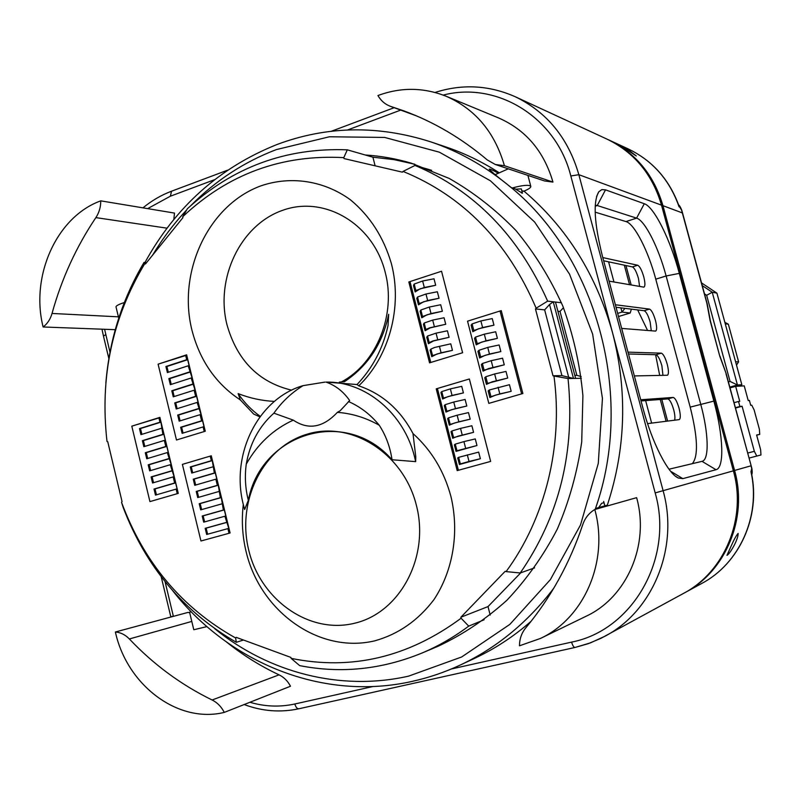 <?xml version="1.0" encoding="UTF-8"?>
<svg xmlns="http://www.w3.org/2000/svg" width="801" height="801" viewBox="0 0 801 801"><rect width="100%" height="100%" fill="white"/><g stroke="black" fill="none" stroke-linecap="round" stroke-linejoin="round"><path stroke-width="1.2" d="M609.06 281.131L643.884 287.148C645.286 286.307 645.246 282.853 643.754 276.806C641.801 270.177 639.779 266.322 637.706 265.241L602.783 257.582M603.634 260.766L632.4 266.903C634.492 267.975 636.515 271.819 638.467 278.438L639.598 286.458M621.676 328.42L655.608 331.093C657.04 330.192 656.99 326.628 655.458 320.42C653.506 313.782 651.513 310.007 649.481 309.106L615.358 304.75M616.039 307.264L644.144 310.718C646.197 311.609 648.199 315.374 650.152 322.002L651.263 330.783M634.342 375.929L667.393 375.248C668.845 374.287 668.785 370.613 667.223 364.225C665.271 357.576 663.298 353.892 661.306 353.161L628.004 352.14M628.495 353.982L655.939 354.723C657.951 355.434 659.934 359.118 661.886 365.757L662.938 375.359M647.568 423.619L679.228 419.614C680.7 418.583 680.64 414.788 679.048 408.23C677.085 401.571 675.133 397.967 673.18 397.426L640.71 399.769M641.01 400.931L667.794 398.918C669.756 399.459 671.719 403.053 673.681 409.712C674.913 414.558 675.223 418.052 674.592 420.205M521.371 189.046L522.472 193.231L514.763 188.686L511.198 187.604L506.963 184.14C596.154 253.967 635.784 395.444 595.173 509.396M601.661 503.278L603.784 502.748M497.781 172.876C492.695 170.102 489.832 168.861 489.181 169.141C491.013 171.364 496.94 176.36 506.963 184.14C483.383 165.116 457.932 151.009 430.618 141.817L445.797 146.913C464.169 153.101 481.801 161.602 498.663 172.415M365.246 154.994C380.725 155.965 396.054 158.688 411.253 163.154L449.151 178.413C473.401 192.22 495.649 209.572 515.904 230.458C534.668 253.146 550.307 278.368 562.843 306.112C573.336 334.918 580.024 364.785 582.908 395.704L581.716 441.942C577.261 472.48 569.1 501.596 557.216 529.281C543.388 555.714 526.637 579.363 506.953 600.209C485.907 619.153 463.088 634.442 438.487 646.077L422.137 652.985C381.797 669.526 340.966 673.741 299.664 665.621L291.123 658.362C351.529 670.667 408.18 657.291 461.086 618.232L460.835 617.251L505.181 571.303L506.102 571.604C545.151 518.557 563.383 445.656 553.962 376.019L568.039 378.563C575.368 451.353 559.438 516.154 520.25 572.975L534.587 567.869M522.052 192.47L521.471 192.961M575.118 647.438L588.254 643.674L600.89 638.347L683.483 593.421C724.705 571.824 746.933 518.347 733.376 470.828L661.516 205.156C652.455 174.378 634.262 152.35 606.918 139.084L515.313 96.771C547.053 112.19 568.239 138.152 578.853 174.688L663.138 490.823C679.098 547.544 653.025 611.123 604.965 636.234L590.477 642.863L575.118 647.438C573.816 647.468 572.645 645.686 571.594 642.112C632.46 630.347 674.092 558.357 655.178 492.915L612.655 333.156C627.594 391.459 625.821 448.8 607.318 505.181M605.516 189.847L644.304 203.724C654.157 206.838 670.397 239.759 679.318 273.381L713.861 401.111C723.253 435.173 724.665 467.894 716.014 469.716L682.842 478.638L678.317 478.017C667.964 473.721 651.944 442.502 642.762 407.479L602.452 256.33C594.192 223.169 592.96 201.672 598.768 191.829L601.781 189.617L605.516 189.847L597.236 205.517L595.253 205.216M595.223 509.386L595.564 508.465L598.657 507.594L601.631 503.338M607.248 505.171L604.825 505.852M521.851 190.838L523.994 191.139C566.918 227.644 596.465 274.983 612.655 333.156L570.823 175.98C556.164 117.126 496.75 81.041 443.213 95.089M191.789 621.426L129.351 638.958C125.266 634.732 120.611 632.42 115.384 631.999L187.875 612.445L189.677 612.645M226.833 642.282C243.033 655.238 260.445 666.092 279.058 674.853C283.944 677.205 287.749 681 290.483 686.237L224.28 712.399C221.366 706.722 217.311 702.587 212.125 699.994L279.058 674.853M540.435 638.447L586.122 616.229C626.943 597.316 649.831 544.69 636.625 497.661L594.793 509.506C589.055 512.97 585.07 517.947 582.818 524.455C569.671 563.483 550.627 597.987 525.696 627.944C521.591 632.99 519.519 638.938 519.489 645.796L540.435 638.447C584.37 618.122 609.09 560.83 594.793 509.506M531.083 621.296C513.651 636.545 494.828 648.88 474.633 658.322L460.124 665.1C444.755 672.249 428.986 677.616 412.815 681.22M391.309 106.623L403.904 110.888C433.792 121.882 461.586 138.243 487.308 159.96L495.328 164.495L504.42 165.707L552.95 182.077C543.979 151.339 525.907 129.972 498.713 117.997L446.107 96.23C423.549 87.319 400.83 87.079 377.942 95.539C380.886 100.686 384.991 104.26 390.257 106.263L416.089 115.714M552.95 182.077L544.49 180.946L495.328 164.495M167.019 228.175L95.87 217.612C99.134 212.666 100.766 207.079 100.766 200.851L174.508 213.086L173.817 219.524M669.005 469.216L702.077 461.336C709.476 459.894 708.555 432.71 700.725 404.245L666.122 275.975C658.672 247.809 644.915 220.415 636.595 218.132L597.236 205.517L595.203 206.187M692.304 463.669C698.472 456.28 697.771 437.436 690.202 407.128L655.769 279.169C648.349 251.073 634.482 223.799 625.992 221.577L595.153 212.145M129.351 638.958C153.522 664.49 181.106 684.835 212.125 699.994M115.384 631.999C126.918 684.965 177.722 723.834 224.28 712.399M504.42 165.707C494.748 132.255 475.303 109.096 446.107 96.23M95.87 217.612C76.225 246.878 61.617 278.828 52.035 313.451L118.398 316.826M100.766 200.851C56.631 216.691 30.168 276.135 43.124 326.978L115.264 329.682M43.124 326.978C47.399 323.754 50.373 319.239 52.035 313.451M415.669 461.636L392.029 459.744C345.652 406.507 261.006 433.171 248.33 500.325L244.645 509.536L243.454 505.091C230.287 455.108 257.712 398.758 303.108 385.631C291.584 392.69 281.842 401.872 273.892 413.166C259.113 426.362 249.902 443.364 246.247 464.159C257.572 444.014 273.251 429.336 293.286 420.135C308.365 430.237 323.053 427.644 337.361 412.355L340.165 410.753L349.657 400.56C343.509 391.639 335.639 385.481 326.027 382.097C365.146 381.176 404.004 413.236 414.578 456.94L415.669 461.636L415.779 456.78L412.986 433.561C400.27 409.671 382.187 393.772 358.758 385.842C389.226 356.745 402.783 306.673 391.319 263.379C383.559 237.126 369.912 215.92 350.367 199.759C323.794 180.505 290.773 175.649 260.976 185.832C208.39 204.976 177.311 271.749 191.91 330.032C199.759 360.49 215.9 383.789 240.32 399.919L238.137 393.601C249.832 398.177 261.917 400.78 274.393 401.401M337.361 412.355C351.939 413.416 365.907 417.711 379.263 425.261C370.573 414.608 360.29 406.688 348.425 401.521M379.263 425.261C385.902 435.504 390.157 447.008 392.029 459.744M341.446 381.917C376.65 363.384 396.575 314.252 385.141 272.06C372.986 223.259 323.844 194.953 282.182 210.483C240.31 225.311 215.249 278.317 226.953 324.655C237.076 360.38 258.633 382.217 291.614 390.177M248.761 550.267C260.475 599.699 309.036 634.422 354.352 623.298C399.849 612.935 429.927 557.075 416.37 505.251C403.484 453.246 351.349 420.475 307.234 434.152C262.908 447.078 236.405 501.005 248.761 550.267M243.314 504.49C241.411 520.35 242.353 536.129 246.147 551.829C260.315 611.664 319.178 654.097 374.718 640.85C398.437 634.212 418.192 620.445 434.002 599.548C453.036 570.753 459.424 532.635 451.023 496.85C444.245 471.378 431.569 450.282 412.986 433.561M326.027 382.097L357.046 384.54L358.758 385.842M324.996 382.107L303.108 385.631M581.376 378.262L575.609 378.392L555.473 302.057L553.261 301.797L573.466 378.442L575.609 378.392M568.74 377.471L549.536 304.52L544.65 309.877L561.932 375.609L573.466 378.442L568.039 378.563M422.137 652.985C438.497 646.067 454.027 637.105 468.725 626.122L484.134 619.784M243.474 640.019L236.335 642.302C183.709 611.844 146.002 566.968 123.244 507.684L121.522 502.267C143.94 562.682 181.967 607.919 235.614 637.976L236.335 642.302M105.842 383.038C109.487 339.404 122.223 299.194 144.05 262.408L144.701 263.769C112.28 317.867 99.714 377.101 107.004 441.461L107.745 441.701L122.062 501.636L121.522 502.267M506.102 571.604L520.25 572.975M468.725 626.122L461.086 618.232M144.05 262.408L146.523 262.678M431.609 170.313L415.018 165.427C474.332 190.538 518.547 235.774 547.654 301.126L536.149 308.195C507.574 241.632 463.208 196.045 403.043 171.424L402.412 172.165L344.04 158.578L343.799 157.637C281.792 154.283 228.095 173.977 182.708 216.731L187.354 208.781C232.66 167.169 285.977 147.514 347.314 149.827L372.916 157.206L393.982 159.629L414.888 164.265M547.654 301.126L553.261 301.797L549.536 304.52M555.473 302.057L561.451 302.768M240.32 399.919L253.727 414.087L259.925 416.85M501.256 310.628L467.544 321.171L488.82 403.384L522.873 393.511L501.256 310.628M182.388 464.38L200.961 540.995L230.107 532.985L211.274 455.789L182.388 464.38L200.961 540.995L229.036 533.286L227.905 528.62L228.836 528.45L224.881 516.234L225.812 516.074L224.31 509.897L223.369 510.047L221.296 497.551L220.355 497.691L218.293 485.216L217.341 485.346L215.839 479.178L216.791 479.058L215.289 472.9L214.338 473.021L212.285 460.605L211.334 460.705L210.212 456.109L182.388 464.38M429.556 362.833L462.598 352.75L441.551 271.249L408.83 281.972L429.556 362.833M159.89 417.381L131.795 426.162L149.927 501.596L178.273 493.386L159.89 417.381M469.366 378.983L436.225 388.845L457.181 470.598L490.653 461.406L469.366 378.983L490.653 461.406L458.392 470.267L437.416 388.495L469.366 378.983M183.049 433.061L181.627 427.183L202.563 420.735L204.055 426.863L203.094 426.923L204.225 431.539L176.48 439.999L205.276 431.218L186.633 354.813L158.097 364.165L176.48 439.999L158.097 364.165L186.723 355.173M291.123 658.362L290.893 657.421L236.195 637.346L235.614 637.976M536.149 308.195L535.468 308.936L553.01 375.759L553.962 376.019M144.701 263.769L145.472 263.98L182.928 217.632L182.708 216.731M343.799 157.637L347.314 149.827M415.018 165.427L403.043 171.424M563.473 307.684L560.019 311.449L576.87 375.359L581.166 376.53M576.87 375.359L574.808 375.389M561.932 375.609L553.01 375.759M560.019 311.449L557.897 311.229M544.65 309.877L535.468 308.936M273.892 413.166L293.286 420.135M339.274 382.127L344.37 381.737C367.869 366.057 382.638 343.579 388.675 314.302L388.014 325.606C383.078 348.205 372.755 367.849 357.046 384.54M437.496 388.805L436.225 388.845M410.152 282.132L408.83 281.972M260.275 416.38C251.604 410.162 244.225 402.573 238.137 393.601M248.33 500.325C245.316 488.53 244.625 476.475 246.247 464.159M375.118 165.817L372.916 157.206M490.192 615.078L488.019 606.577L520.78 572.795M488.019 606.577L460.835 617.251M479.629 357.987L485.226 355.284L500.835 351.579L499.123 344.971L487.749 347.414L489.471 354.042L480.66 356.906L478.948 350.297L477.927 351.419L479.629 357.987L480.66 356.906M476.225 344.841L481.791 342.037L497.401 338.362L495.679 331.764L484.315 334.167L486.027 340.785L477.236 343.689L475.524 337.091L474.522 338.282L476.225 344.841L477.236 343.689M483.033 371.153L488.66 368.54L504.28 364.815L484.084 370.132L482.372 363.514L481.331 364.575L483.033 371.153L484.084 370.132M486.447 384.34L492.104 381.827L507.724 378.062L487.519 383.379L485.796 376.75L484.745 377.742L486.447 384.34L487.519 383.379M489.231 390.007L509.456 384.7L511.178 391.329L495.549 395.123L489.872 397.536L490.953 396.645L489.231 390.007L488.159 390.938L489.872 397.536M472.82 331.714L478.357 328.81L493.967 325.166L492.255 318.578L480.88 320.941L482.592 327.549L473.822 330.503L472.109 323.914L471.118 325.156L472.82 331.714L473.822 330.503M498.092 387.253L499.814 393.912L490.953 396.645M478.948 350.297L487.749 347.414M475.524 337.091L484.315 334.167M472.109 323.914L480.88 320.941M482.372 363.514L491.193 360.68L492.915 367.319M485.796 376.75L494.638 373.957L496.36 380.605M494.638 373.957L506.002 371.434L507.724 378.062M491.193 360.68L502.557 358.197L504.28 364.815M482.592 327.549L493.967 325.166M486.027 340.785L497.401 338.362M489.471 354.042L500.835 351.579M500.024 311.018L521.621 393.872L488.82 403.384L467.544 321.171L500.024 311.018L501.396 311.148M499.814 393.912L511.178 391.329M156.445 494.828L155.014 488.91L175.619 482.873L177.101 488.97L176.12 489.101L177.231 493.686L149.927 501.596L131.795 426.162L159.95 417.641M175.619 482.873L174.648 483.003L173.176 476.905L174.147 476.785L170.233 464.73L171.214 464.62L167.289 452.565L168.27 452.475L166.808 446.407L165.817 446.487L164.355 440.42L165.336 440.34L163.875 434.282L162.883 434.352L160.941 422.167L159.95 422.227L158.858 417.701M176.12 489.101L155.484 495.108L154.022 489.041L174.648 483.003M173.176 476.905L152.57 482.983L151.109 476.925L171.704 470.818M170.233 464.73L149.657 470.868L148.195 464.82L168.761 458.643M167.289 452.565L146.743 458.773L145.291 452.735L165.817 446.487M164.355 440.42L143.84 446.698L142.388 440.66L162.883 434.352M161.422 428.285L140.936 434.633L139.484 428.605L159.95 422.227M141.887 434.332L140.485 428.535L139.484 428.605M140.485 428.535L160.941 422.167M144.791 446.407L143.389 440.58L142.388 440.66M143.389 440.58L163.875 434.282M147.694 458.482L146.293 452.645L145.291 452.735M146.293 452.645L166.808 446.407M150.608 470.587L149.196 464.72L148.195 464.82M149.196 464.72L169.742 458.552M153.522 482.703L152.11 476.805L151.109 476.925M152.11 476.805L172.676 470.708M155.014 488.91L154.022 489.041M421.777 317.787L426.873 314.823L442.372 311.249L440.7 304.74L429.336 307.043L431.008 313.561L422.517 316.515L420.845 310.017L420.114 311.319L421.777 317.787L422.517 316.515M418.462 304.851L423.529 301.787L439.028 298.242L437.356 291.754L425.982 294.007L427.654 300.525L419.183 303.519L417.521 297.031L416.8 298.393L418.462 304.851L419.183 303.519M425.101 330.733L430.217 327.859L445.736 324.265L429.676 327.829L425.852 329.531L424.19 323.023L423.439 324.255L425.101 330.733L425.852 329.531M428.425 343.709L433.571 340.926L449.091 337.301L433.041 340.906L429.196 342.558L427.524 336.04L426.763 337.221L428.425 343.709L429.196 342.558M430.878 349.086L434.713 347.454L450.773 343.819L452.455 350.357L436.935 354.012L431.759 356.695L432.55 355.614L430.878 349.086L430.097 350.197L431.759 356.695M415.148 291.934L420.185 288.781L435.684 285.266L434.012 278.778L422.638 281.001L424.31 287.499L415.849 290.543L414.187 284.055L413.486 285.476L415.148 291.934L415.849 290.543M439.409 346.232L441.091 352.78L432.55 355.614M420.845 310.017L429.336 307.043M417.521 297.031L425.982 294.007M414.187 284.055L422.638 281.001M424.19 323.023L432.69 320.09L434.362 326.618M427.524 336.04L436.044 333.156L437.726 339.694M436.044 333.156L447.409 330.783L449.091 337.301M432.69 320.09L444.054 317.757L445.736 324.265M424.31 287.499L435.684 285.266M427.654 300.525L439.028 298.242M431.008 313.561L442.372 311.249M441.551 271.249L462.598 352.75L430.748 362.463L410.002 281.582L441.551 271.249M441.091 352.78L452.455 350.357M449.321 425.161L454.648 422.968L470.187 419.173L468.495 412.595L457.141 415.208L458.833 421.797L450.202 424.4L448.51 417.832L447.649 418.623L449.321 425.161L450.202 424.4M445.967 412.084L451.263 409.802L466.803 406.027L465.111 399.459L453.746 402.032L455.449 408.61L446.828 411.263L445.146 404.695L444.295 405.546L445.967 412.084L446.828 411.263M452.685 438.257L458.032 436.165L473.581 432.33L453.576 437.566L451.884 430.978L451.003 431.709L452.685 438.257L453.576 437.566M456.049 451.374L476.975 445.516L456.96 450.743L455.268 444.144L454.367 444.805L456.049 451.374L456.96 450.743M458.653 457.331L478.678 452.114L480.38 458.713L459.414 464.5L460.345 463.929L458.653 457.331L457.731 457.932L459.414 464.5M442.623 399.018L447.889 396.645L463.419 392.901L461.726 386.342L450.372 388.875L452.064 395.444L443.464 398.137L441.782 391.589L440.94 392.5L442.623 399.018L443.464 398.137M467.323 454.838L469.026 461.456L460.345 463.929M448.51 417.832L457.141 415.208M445.146 404.695L453.746 402.032M441.782 391.589L450.372 388.875M451.884 430.978L460.525 428.395L462.227 435.003M455.268 444.144L463.929 441.611L465.621 448.22M463.929 441.611L475.273 438.918L476.975 445.516M460.525 428.395L471.879 425.752L473.581 432.33M452.064 395.444L463.419 392.901M455.449 408.61L466.803 406.027M458.833 421.797L470.187 419.173M469.026 461.456L480.38 458.713M202.563 420.735L201.602 420.795L200.11 414.668L201.061 414.618L197.126 402.432L198.087 402.392L196.595 396.285L195.634 396.315L194.142 390.207L195.104 390.177L191.159 377.992L192.13 377.982L188.185 365.797L189.156 365.797L187.674 359.719L186.703 359.709L185.592 355.153M203.094 426.923L182.127 433.341L180.656 427.253L201.602 420.795M200.11 414.668L179.174 421.156L177.692 415.068L198.618 408.55M197.126 402.432L176.22 408.981L174.738 402.903L195.634 396.315M194.142 390.207L173.266 396.825L171.794 390.758L192.651 384.1M191.159 377.992L170.323 384.68L168.851 378.623L189.677 371.894M188.185 365.797L167.379 372.555L165.907 366.498L186.703 359.709M168.29 372.265L166.888 366.498L165.907 366.498M166.888 366.498L187.674 359.719M171.234 384.39L169.832 378.603L168.851 378.623M169.832 378.603L190.638 371.894M174.187 396.535L172.776 390.728L171.794 390.758M172.776 390.728L193.612 384.079M177.131 408.7L175.719 402.863L174.738 402.903M175.719 402.863L196.595 396.285M180.095 420.875L178.673 415.018L177.692 415.068M178.673 415.018L199.569 408.5M181.627 427.183L180.656 427.253M211.324 455.989L210.212 456.109M227.905 528.62L206.678 534.477L205.186 528.32L226.393 522.422M224.881 516.234L203.694 522.162L202.202 516.014L223.369 510.047M221.867 503.869L200.701 509.867L199.219 503.719L220.355 497.691M218.853 491.514L197.727 497.581L196.235 491.444L217.341 485.346M215.839 479.178L194.743 485.316L193.261 479.188L214.338 473.021M212.836 466.863L191.769 473.061L190.288 466.943L211.334 460.705M192.701 472.79L191.249 466.833L190.288 466.943M191.249 466.833L212.285 460.605M195.674 485.046L194.222 479.068L193.261 479.188M194.222 479.068L215.289 472.9M198.648 497.311L197.196 491.313L196.235 491.444M197.196 491.313L218.293 485.216M201.632 509.606L200.17 503.579L199.219 503.719M200.17 503.579L221.296 497.551M204.625 521.902L203.154 515.854L202.202 516.014M203.154 515.854L224.31 509.897M207.609 534.217L206.137 528.149L205.186 528.32M206.137 528.149L227.324 522.262M651.634 423.098L645.626 400.58M618.502 316.535L630.177 313.011L621.997 312.08L617.671 313.391M624.94 308.355L621.997 312.08L620.875 307.854M613.966 281.992L608.59 261.827M631.168 284.986L625.951 265.531M624.319 265.181L629.546 284.705M660.274 399.489L666.102 421.276M667.613 421.086L661.796 399.369M631.368 309.146L630.177 313.011M659.694 375.419L655.588 354.713M647.578 330.483L637.656 309.917M734.607 544.54C737.02 539.514 738.192 535.809 738.132 533.436C736.489 535.088 734.116 539.373 731.033 546.282L726.978 555.343C728.77 554.332 731.313 550.738 734.607 544.54M623.669 147.634L636.274 155.975L628.194 149.717L616.169 143.359L623.669 147.634M607.709 139.454L608.51 139.815C635.764 153.041 653.916 174.998 662.948 205.677L734.587 470.477C748.094 517.836 725.936 571.153 684.835 592.68L684.164 593.05M751.538 473.581L750.988 471.789L751.718 468.585L750.988 465.812L733.366 470.798M725.956 373.036L719.769 356.175L710.127 320.62L706.882 303.319L681.571 210.132L678.787 205.436M706.882 303.319L707.313 304.53M735.398 407.709L739.874 406.497L738.502 401.471L739.734 401.351L735.658 386.342L744.229 385.882L748.214 400.53L749.386 400.42L750.707 405.296L751.759 405.176L754.121 409.912L759.408 429.326L759.708 434.392L756.615 435.013L760.64 449.782L760.95 454.978L749.065 458.062M730.021 387.904L735.658 386.342M734.036 402.693L738.502 401.471M756.665 435.193L759.708 434.392M747.703 453.046L754.342 451.323L742.096 406.257L739.874 406.497M735.488 408.049L742.096 406.257M754.342 451.323L756.765 456.069M728.389 381.887L730.051 381.426L706.662 295.299L704.5 293.857M702.257 285.597L712.229 292.235L737.441 384.981L729.811 387.103M736.239 386.312L741.846 384.76L716.915 293.136L712.229 292.235L706.662 295.299M716.915 293.136L701.516 282.893M741.846 384.76L737.441 384.981L730.051 381.426M725.265 323.834L728.349 324.195L738.602 361.842L736.499 365.126M735.598 361.802L738.602 361.842M728.349 324.195L724.855 322.342M191.199 611.744L189.567 612.204L193.792 629.746L206.918 626.602M189.567 612.204L191.269 611.814M118.728 318.157L116.105 307.294C115.454 306.302 117.447 304.961 122.092 303.289L124.295 302.578M495.158 174.668L508.275 168.831M603.664 501.436L604.845 505.922L598.677 507.564M521.331 188.886L515.514 189.186M512.38 187.965C522.432 185.231 528.56 184.641 530.753 186.182C531.213 187.464 528.8 189.176 523.494 191.339M596.585 508.174L606.267 505.451M632.4 266.903L637.706 265.241M644.144 310.718L649.481 309.106M655.939 354.723L661.306 353.161M667.794 398.918L673.18 397.426M214.758 628.725C268.585 672.48 340.175 691.593 408.6 676.134L461.656 656.98L509.867 624.369L550.357 579.644L580.505 524.985L598.287 463.389L602.442 398.457L592.64 334.077L569.521 274.112L534.657 222.057L490.342 180.746L439.359 152.18L384.72 137.442L329.441 136.771L276.325 149.597C244.015 161.952 215.539 180.595 190.898 205.547M186.673 209.932C173.777 223.689 162.413 238.768 152.601 255.159M733.376 470.828L655.178 492.915M661.516 205.156L578.853 174.688L570.823 175.98M165.046 581.606L173.386 616.349M249.912 702.267C264.871 706.672 279.849 707.243 294.838 703.989L372.976 686.517M451.253 669.015L571.594 642.112M400.71 110.097L347.494 129.992M553.731 588.264C527.659 622.447 496.46 648.059 460.124 665.1C444.695 672.269 428.865 677.676 412.625 681.291M214.578 179.684L170.373 196.205L147.634 208.63M104.601 329.281L109.997 352.28M170.373 196.205L171.534 191.209L227.684 170.152M105.762 334.648L103.469 336.11L108.866 358.608M299.173 708.675L298.953 708.755C297.191 708.905 295.819 707.313 294.838 703.989M173.336 616.169L170.803 616.79L161.171 576.64M690.202 407.128L713.861 401.111M679.318 273.381L666.122 275.975L655.769 279.169M670.567 471.218L682.842 478.638M625.992 221.577L636.595 218.132L644.304 203.724M716.014 469.716L702.016 461.346M751.438 473.081C760.77 516.695 739.323 563.644 701.716 583.478C739.573 563.544 761.02 515.834 750.988 471.789M707.223 303.889L682.542 212.986L662.948 205.677L661.716 205.897M679.098 206.868C669.666 180.015 652.725 160.711 628.254 148.936L608.51 139.815M751.158 465.751L726.006 373.787M707.283 304.14L710.337 320.69L719.769 356.175M678.597 204.906C679.548 205.487 680.63 207.319 681.821 210.403L682.562 213.066M276.916 144.55C219.564 167.489 175.579 206.808 144.961 262.508M172.956 591.028C229.386 663.078 322.833 701.616 412.515 681.321M435.043 92.465C462.307 83.725 489.061 85.166 515.313 96.771M331.274 131.294L394.172 107.694M171.214 191.329C161.031 195.204 151.619 200.721 142.968 207.859M101.997 329.191L103.419 335.909M575.038 647.458L298.953 708.755C280.47 712.7 262.207 711.298 244.165 704.54M277.226 144.43C326.908 125.917 378.042 125.046 430.618 141.817M675.633 476.325L678.317 478.017M596.605 196.475L598.768 191.829M390.257 106.263L416.58 115.925M701.716 583.478L684.835 592.68M719.969 356.215L726.046 373.226M726.066 373.336L751.869 468.425C752.329 471.368 752.299 473.451 751.749 474.693M628.254 148.936C652.445 160.57 669.336 179.534 678.918 205.817M527.909 175.399L530.753 186.182"/></g></svg>
